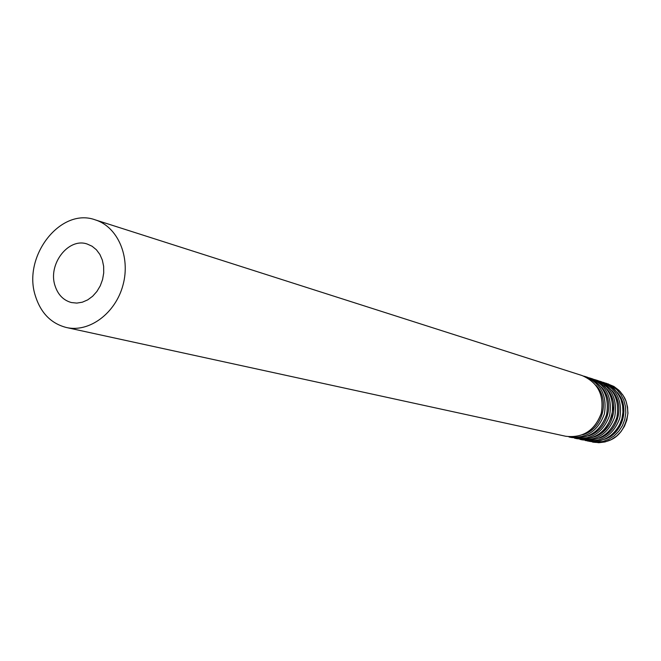 <?xml version="1.0" encoding="UTF-8"?>
<svg xmlns="http://www.w3.org/2000/svg" width="661" height="661" viewBox="0 0 661 661"><rect width="100%" height="100%" fill="white"/><g stroke="black" fill="none" stroke-linecap="round" stroke-linejoin="round"><path stroke-width="0.99" d="M55.012 285.684C57.928 294.707 63.39 300.325 71.405 302.548L76.833 303.093L82.361 302.193L87.715 299.871L92.647 296.244L96.894 291.476L100.265 285.816L102.579 279.52L103.719 272.919L103.645 266.333L102.339 260.079L99.894 254.468L96.407 249.775L92.077 246.231L87.103 243.992C68.306 237.406 47.732 264.359 55.012 285.684M35.463 296.145C40.891 313.149 51.227 323.609 66.455 327.526C89.293 332.756 115.584 313.289 123.012 284.998C130.729 256.79 117.708 226.781 95.316 219.882C60.531 206.959 22.127 256.642 35.463 296.145M66.455 327.526L565.758 436.268C582.985 438.202 594.817 430.526 601.262 413.232C604.336 395.03 597.932 382.463 582.044 375.531L95.316 219.882M582.663 434.773C602.65 429.353 610.524 399.971 595.933 385.28M585.192 376.53L587.464 377.257C603.237 384.148 609.599 396.608 606.558 414.654C600.163 431.798 588.422 439.4 571.319 437.475L568.989 436.971C586.142 438.904 597.924 431.261 604.336 414.059C607.393 395.947 601.014 383.438 585.192 376.53L583.605 376.076M588.257 435.93C607.905 430.46 615.631 401.64 601.361 387.073M590.554 378.249L592.785 378.96C608.451 385.801 614.771 398.162 611.755 416.042C605.418 433.038 593.76 440.581 576.78 438.664L574.492 438.169C591.521 440.086 603.212 432.517 609.574 415.463C612.598 397.509 606.261 385.107 590.554 378.249L589.001 377.803M593.752 437.078C613.077 431.55 620.654 403.276 606.691 388.825M595.825 379.935L598.023 380.637C613.573 387.42 619.853 399.682 616.87 417.413C610.582 434.269 599.006 441.738 582.151 439.838L579.895 439.342C596.809 441.251 608.417 433.756 614.722 416.843C617.721 399.046 611.425 386.743 595.825 379.935L594.297 379.488M599.155 438.202C618.151 432.625 625.587 404.887 611.929 390.56M601.014 381.595L608.872 384.851L613.887 388.676L617.969 393.576L620.927 399.31L622.612 405.631L622.935 412.216L621.894 418.76L619.522 424.957L615.945 430.493L611.326 435.12L605.889 438.615L599.907 440.804L593.652 441.606L585.216 440.499C602.006 442.399 613.532 434.963 619.787 418.198C622.753 400.549 616.498 388.346 601.014 381.595L599.502 381.157M604.468 439.301C623.141 433.682 630.437 406.474 617.085 392.262M606.112 383.223L613.895 386.454L618.87 390.246L622.926 395.104L625.868 400.797L627.545 407.06L627.867 413.596L626.835 420.09L624.48 426.229L620.927 431.724L616.349 436.31L610.954 439.772L605.013 441.945L598.8 442.738L588.943 441.267L596.643 442.267L602.873 441.465L608.831 439.284L614.243 435.806L618.836 431.203L622.406 425.692L624.761 419.528L625.802 413.018L625.471 406.457L623.794 400.178L620.853 394.46L616.779 389.585L611.789 385.784L604.625 382.793M565.758 436.268C583.043 438.21 594.9 430.534 601.336 413.249C604.41 395.063 597.982 382.488 582.044 375.531M571.319 437.475C588.472 439.408 600.246 431.807 606.624 414.67C609.673 396.641 603.286 384.173 587.464 377.257M576.78 438.664C591.95 440.457 608.946 435.326 612.929 408.44C611.351 392.617 608.814 392.254 604.451 386.231L592.785 378.96M582.151 439.838C599.064 441.746 610.657 434.277 616.936 417.43C619.927 399.707 613.623 387.445 598.023 380.637M587.431 440.986C602.386 442.986 613.449 436.904 620.621 422.726C623.579 414.868 623.687 407.044 620.952 399.252C617.258 391.089 611.334 385.437 603.171 382.281M592.62 442.118C607.261 443.961 623.703 438.97 627.95 413.274C626.942 398.781 624.331 397.36 620.026 391.395L608.227 383.901"/></g></svg>
